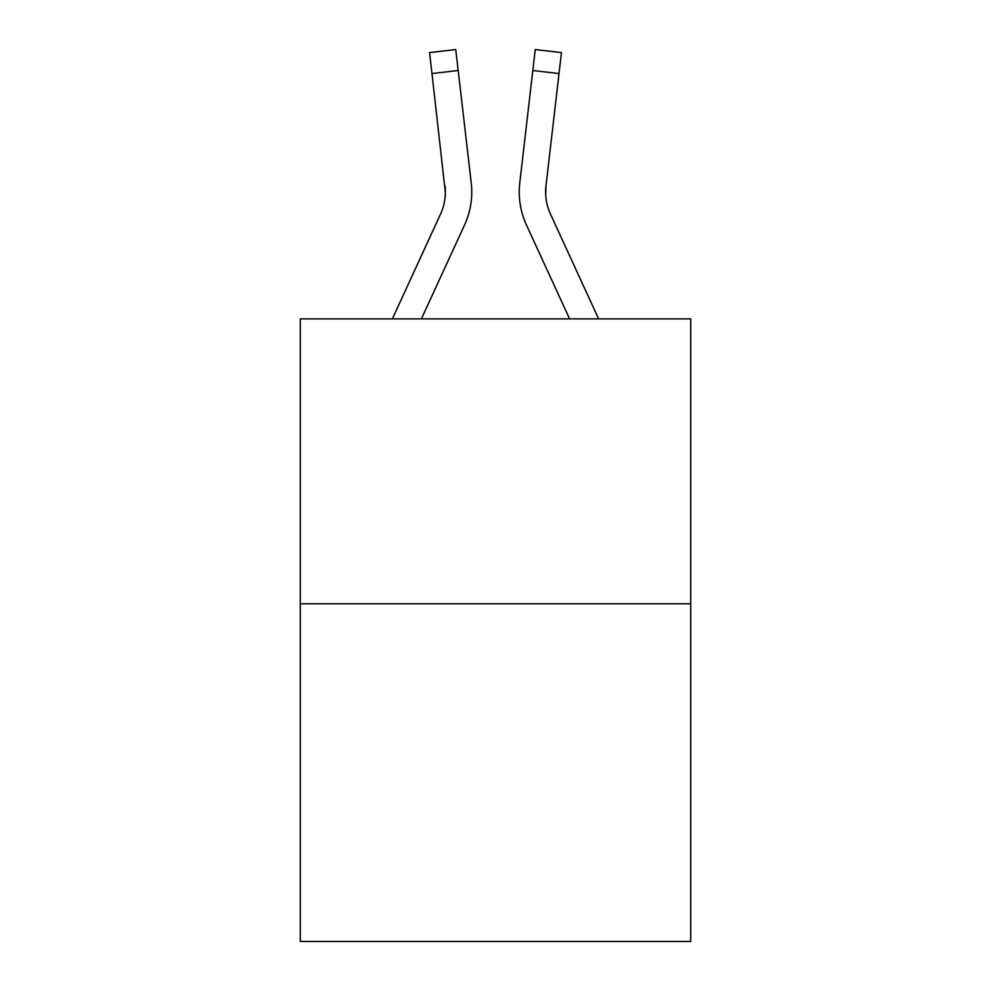 <?xml version="1.0" encoding="UTF-8"?>
<svg xmlns="http://www.w3.org/2000/svg" width="991" height="991" viewBox="0 0 991 991"><rect width="100%" height="100%" fill="white"/><g stroke="black" fill="none" stroke-linecap="round" stroke-linejoin="round"><path stroke-width="1.49" d="M690.727 603.767L690.727 318.854L300.273 318.854L300.273 941.45L690.727 941.45L690.727 603.767L300.273 603.767M421.41 318.854L464.519 225.068A79.144 79.144 0 0 0 471.233 182.889L458.189 70.51L431.977 73.557L429.549 52.597L455.749 49.55L429.549 52.597L455.749 49.55L458.189 70.51M392.374 318.854L440.549 214.044A52.758 52.758 0 0 0 445.368 192.638L431.977 73.557M471.753 192.774L471.741 193.431M470.861 179.718L471.233 182.889M569.59 318.854L526.481 225.068A79.144 79.144 0 0 1 519.767 182.889L535.251 49.55L561.451 52.597L559.023 73.557L532.811 70.51M519.247 192.774L519.383 196.676M598.626 318.854L550.451 214.044A52.758 52.758 0 0 1 545.979 185.924L545.719 195.116L545.979 185.924L545.719 195.116L545.979 185.924L545.719 195.116L545.979 185.924L545.719 195.116L545.979 185.924L559.023 73.557M440.549 214.044A52.758 52.758 0 0 0 445.368 192.65A52.758 52.758 0 0 1 440.549 214.044A52.758 52.758 0 0 0 445.368 192.65A52.758 52.758 0 0 1 440.549 214.044A52.758 52.758 0 0 0 445.368 192.65A52.758 52.758 0 0 1 440.549 214.044A52.758 52.758 0 0 0 445.368 192.65L445.021 185.924A52.758 52.758 0 0 1 440.549 214.044M429.549 52.597L455.749 49.55M550.451 214.044A52.758 52.758 0 0 1 545.632 192.638L545.632 192.638A52.758 52.758 0 0 0 550.451 214.044A52.758 52.758 0 0 1 545.632 192.638A52.758 52.758 0 0 0 550.451 214.044A52.758 52.758 0 0 1 545.632 192.638A52.758 52.758 0 0 0 550.451 214.044A52.758 52.758 0 0 1 545.632 192.638M519.767 182.889L520.139 179.718"/></g></svg>
